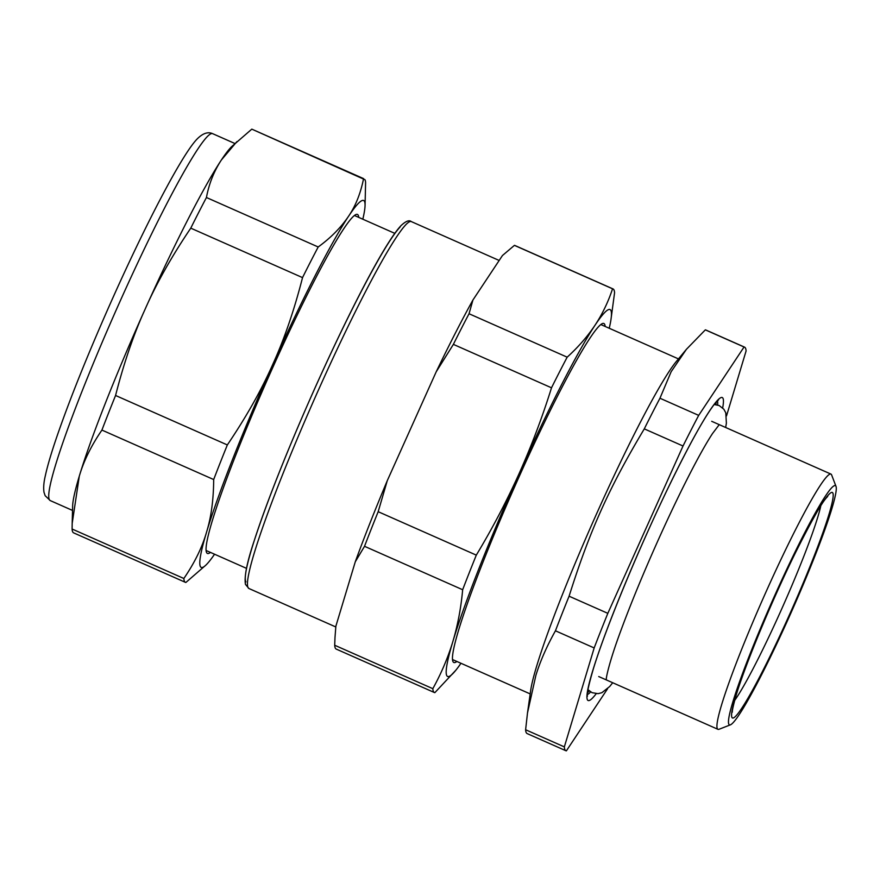 <?xml version="1.0" encoding="UTF-8"?>
<svg xmlns="http://www.w3.org/2000/svg" width="880" height="880" viewBox="0 0 880 880"><rect width="100%" height="100%" fill="white"/><g stroke="black" fill="none" stroke-linecap="round" stroke-linejoin="round"><path stroke-width="1.32" d="M365.057 205.513L365.596 182.578A220.682 18.469 113.9 0 0 364.98 179.707L251.812 129.14L363.572 178.607C360.624 193.336 355.63 205.865 348.59 216.205A200.629 16.786 -66.1 0 1 365.057 205.513A200.629 16.786 -66.1 0 1 362.824 219.208M251.812 129.14L231.77 146.52A200.629 16.786 113.9 0 0 221.419 159.918C213.972 171.303 208.978 183.832 206.437 197.516L318.197 246.983C330.847 237.765 340.978 227.513 348.59 216.205A200.629 16.786 -66.1 0 0 272.635 364.683C284.207 339.306 294.173 310.288 302.533 277.607A220.682 18.469 113.9 0 1 318.197 246.983M236.896 141.614L221.419 159.918A200.629 16.786 -66.1 0 0 145.464 308.407L143.55 312.719A200.629 16.786 -66.1 0 1 145.464 308.407C156.761 282.898 171.864 256.146 190.773 228.151L302.533 277.607M214.555 554.224A200.629 16.786 -66.1 0 1 205.92 565.081A200.629 16.786 -66.1 0 1 206.481 532.433A200.629 16.786 -66.1 0 1 207.262 529.837A200.629 16.786 -66.1 0 1 272.635 364.683C261.338 390.192 246.235 416.944 227.337 444.939A220.682 18.469 -66.1 0 0 213.686 479.545C213.565 498.762 211.409 515.537 207.229 529.87L206.481 532.433C202.081 547.536 194.535 562.892 183.854 578.49A220.682 18.469 -66.1 0 0 184.47 581.361A220.682 18.469 -66.1 0 0 185.416 582.34A220.682 18.469 -66.1 0 0 185.878 582.461L205.92 565.081M210.463 552.409A185.361 15.51 -66.1 0 1 208.571 553.476A185.361 15.51 -66.1 0 1 206.624 552.629A185.361 15.51 -66.1 0 1 206.492 552.321A185.361 15.51 -66.1 0 1 268.246 377.663A185.361 15.51 -66.1 0 1 355.993 214.511A185.361 15.51 -66.1 0 1 358.237 215.259A185.361 15.51 -66.1 0 1 358.732 217.393M72.182 523.446L72.633 506.088A200.629 16.786 -66.1 0 1 79.299 476.146A200.629 16.786 -66.1 0 1 143.528 312.719C132.814 336.919 123.497 364.496 115.566 395.483A220.682 18.469 113.9 0 0 101.926 430.078C91.234 445.676 83.699 461.032 79.299 476.146L72.182 523.446L72.094 529.023A220.682 18.469 113.9 0 0 72.71 531.894A220.682 18.469 113.9 0 0 73.645 532.873L185.416 582.34M206.437 197.516A220.682 18.469 113.9 0 0 190.773 228.151M206.129 550.473A183.183 15.323 113.9 0 0 206.316 550.572L246.521 568.37M394.79 233.354L354.585 215.556A183.183 15.323 113.9 0 0 354.387 215.49M115.566 395.483L227.337 444.939M72.094 529.023L183.854 578.49M101.926 430.078L213.686 479.545M335.874 626.175L334.994 637.494L335.874 626.175L355.278 561.814C364.067 537.592 374.737 510.543 387.277 480.667L436.194 371.833C449.669 343.805 461.923 319.858 472.934 300.003L502.447 255.53L514.415 245.366L612.546 288.794A220.682 18.469 -66.1 0 1 613.008 288.915A220.682 18.469 -66.1 0 1 613.954 289.894A220.682 18.469 113.9 0 1 614.57 292.765L610.907 319.946A200.629 16.786 -66.1 0 1 609.235 328.262M472.934 300.003L469.04 313.742L567.171 357.17C578.182 347.171 587.455 336.534 595.001 325.259C602.448 313.94 608.289 301.785 612.546 288.794M613.008 288.915L514.888 245.487A220.682 18.469 113.9 0 0 514.415 245.366M460.966 663.278A200.629 16.786 -66.1 0 1 455.939 670.109L434.852 692.648A220.682 18.469 -66.1 0 1 434.379 692.527A220.682 18.469 -66.1 0 1 433.444 691.548A220.682 18.469 -66.1 0 1 432.828 688.677L334.697 645.249A220.682 18.469 113.9 0 0 335.313 648.12A220.682 18.469 113.9 0 0 336.259 649.099L434.379 692.527M355.278 561.814L364.529 546.304L462.66 589.732A220.682 18.469 -66.1 0 1 476.3 555.126L378.18 511.698A220.682 18.469 113.9 0 0 364.529 546.304M334.994 637.494L334.697 645.249M455.939 670.109A200.629 16.786 -66.1 0 1 452.133 643.984A200.629 16.786 -66.1 0 1 452.881 641.487L452.1 644.017C447.205 659.428 440.781 674.322 432.828 688.677M476.3 555.126C492.327 528.495 506.572 501.369 519.046 473.737A200.629 16.786 -66.1 0 0 452.881 641.476C457.765 625.108 461.021 607.86 462.66 589.732M436.194 371.833L453.376 344.377L551.507 387.805C542.234 417.439 531.41 446.083 519.046 473.737A200.629 16.786 -66.1 0 1 595.001 325.259A200.629 16.786 -66.1 0 1 610.907 319.946M387.277 480.667L378.18 511.698M469.04 313.742A220.682 18.469 113.9 0 0 453.376 344.377M456.874 661.463A185.361 15.51 -66.1 0 1 454.971 662.53A185.361 15.51 -66.1 0 1 453.024 661.672A185.361 15.51 -66.1 0 1 452.892 661.375A185.361 15.51 -66.1 0 1 514.657 486.717A185.361 15.51 -66.1 0 1 602.393 323.565A185.361 15.51 -66.1 0 1 604.648 324.313A185.361 15.51 -66.1 0 1 605.143 326.447M567.171 357.17A220.682 18.469 113.9 0 0 551.507 387.805M452.529 659.527A183.183 15.323 113.9 0 0 452.716 659.626L530.189 693.913M678.458 358.897L600.985 324.61A183.183 15.323 113.9 0 0 600.787 324.544M555.445 630.795C546.788 646.25 540.276 661.1 535.887 675.334L527.494 712.965L530.673 690.503A187.539 15.697 -66.1 0 1 537.262 664.202A187.539 15.697 -66.1 0 1 605.77 493.548A187.539 15.697 -66.1 0 1 676.258 361.548L686.422 349.305L671.143 371.723L659.956 398.233A220.682 18.469 113.9 0 0 644.292 428.868C608.96 488.004 589.809 530.607 569.085 596.2A220.682 18.469 113.9 0 0 555.445 630.795L594.176 647.944L564.344 746.889L525.613 729.751A220.682 18.469 113.9 0 0 526.229 732.622A220.682 18.469 113.9 0 0 527.164 733.59L565.906 750.739A220.682 18.469 -66.1 0 1 564.96 749.76A220.682 18.469 -66.1 0 1 564.344 746.889M705.331 329.857L744.062 346.995A220.682 18.469 -66.1 0 1 744.535 347.127L705.793 329.978A220.682 18.469 113.9 0 0 705.331 329.857L686.422 349.305M527.494 712.965L525.613 729.751M744.062 346.995L698.687 415.382A220.682 18.469 -66.1 0 0 683.023 446.006L644.292 428.868M698.687 415.382L659.956 398.233M744.535 347.127A220.682 18.469 -66.1 0 1 745.47 348.106A220.682 18.469 -66.1 0 1 746.086 350.977L726.517 415.899M594.176 647.944A220.682 18.469 -66.1 0 1 607.827 613.338L569.085 596.2M683.023 446.006L607.827 613.338M565.906 750.739A220.682 18.469 -66.1 0 0 566.368 750.86L607.574 688.754M836 486.365L831.622 474.925A139.568 11.682 113.9 0 0 831.523 474.694A139.568 11.682 113.9 0 0 830.929 474.078A139.568 11.682 113.9 0 0 765.688 592.636A139.568 11.682 113.9 0 0 717.365 728.706A139.568 11.682 113.9 0 0 717.959 729.322A139.568 11.682 113.9 0 0 719.059 729.267L730.466 724.812A130.845 10.945 -66.1 0 1 728.882 724.284A130.845 10.945 -66.1 0 1 776.006 592.658A130.845 10.945 -66.1 0 1 835.901 486.145A130.845 10.945 -66.1 0 1 836 486.365A130.845 10.945 -66.1 0 1 834.933 497.332A130.845 10.945 -66.1 0 1 783.64 629.09A130.845 10.945 -66.1 0 1 730.466 724.812M72.512 510.433L50.215 500.566A200.629 16.786 -66.1 0 1 49.357 499.675A200.629 16.786 -66.1 0 1 109.285 325.754A200.629 16.786 -66.1 0 1 206.756 137.159A200.629 16.786 -66.1 0 1 212.608 133.65L234.905 143.517M245.883 581.9A196.262 16.423 -66.1 0 1 304.964 410.707A196.262 16.423 -66.1 0 1 400.235 226.853M248.93 588.511A200.629 16.786 -66.1 0 1 248.072 587.62A200.629 16.786 -66.1 0 1 308.473 412.621A200.629 16.786 -66.1 0 1 405.856 224.686A200.629 16.786 -66.1 0 1 411.323 221.595C409.2 219.802 405.79 221.133 401.071 225.577C384.67 242.671 347.325 315.062 311.531 395.714C286.429 452.639 267.531 500.346 254.837 538.857C247.17 561.407 244.046 576.587 245.465 584.397L248.93 588.511L335.764 626.945M722.678 407.913A165.737 13.871 113.9 0 0 674.784 474.287A165.737 13.871 113.9 0 0 593.12 669.449A165.737 13.871 113.9 0 0 596.211 693.682M587.345 694.617A161.37 13.508 113.9 0 0 590.634 691.922M717.629 404.976A161.37 13.508 113.9 0 0 717.409 400.741M587.488 692.736A161.37 13.508 113.9 0 0 589.281 690.954M716.012 404.624L716.111 402.105M829.576 512.325A123.431 10.329 113.9 0 0 801.306 540.969A123.431 10.329 113.9 0 0 735.207 698.104A123.431 10.329 113.9 0 0 759.88 676.456A123.431 10.329 113.9 0 0 826.1 523.347A123.431 10.329 113.9 0 0 829.576 512.325M734.657 700.458A114.708 9.603 113.9 0 0 815.056 525.613A114.708 9.603 113.9 0 0 818.301 515.372A114.708 9.603 113.9 0 0 820.787 505.835M50.215 500.566L45.155 495.693L44 492.294C43.329 487.718 43.769 482.229 45.309 475.838C47.399 466.114 51.249 453.079 56.848 436.722C69.586 399.762 87.131 356.015 109.45 305.503C144.738 225.863 181.852 154.682 197.098 139.029C202.708 133.342 207.878 131.549 212.608 133.65M499.169 260.469L411.323 221.595M718.652 399.729L714.494 404.063C704.495 417.098 689.381 444.345 669.163 485.804C638.99 547.767 605.605 628.43 593.318 668.976C588.555 685.377 586.597 694.452 587.433 696.212M598.73 676.555L717.959 729.322M711.7 421.311L830.929 474.078M732.336 711.92C732.611 712.217 731.016 713.757 735.625 697.048C744.205 667.15 771.958 600.171 795.795 552.079C811.349 521.125 821.59 502.986 826.54 497.662L827.706 496.408M606.342 679.547C605.737 679.283 608.718 663.333 620.521 631.521C630.663 603.977 643.291 573.32 658.427 539.55C670.934 511.786 682.715 487.355 693.781 466.257C701.283 452.034 707.531 441.133 712.514 433.543L719.037 424.919M725.67 427.493L726.385 423.137L725.78 412.819L723.833 409.211L719.158 405.526L714.142 404.503M612.711 682.737L609.697 686.51L601.821 692.725L598.037 693.66L592.075 692.681L587.939 689.656"/></g></svg>
